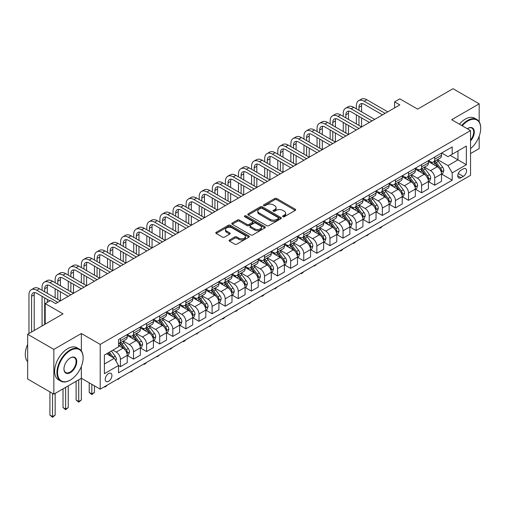 <?xml version="1.0" encoding="UTF-8"?>
<svg xmlns="http://www.w3.org/2000/svg" width="506" height="506" viewBox="0 0 506 506"><rect width="100%" height="100%" fill="white"/><g stroke="black" fill="none" stroke-linecap="round" stroke-linejoin="round"><path stroke-width="0.76" d="M282.886 216.713A1.018 0.588 0 0 0 284.328 216.713L295.251 210.401A1.455 0.841 0 0 0 295.681 209.807A1.455 0.841 0 0 0 295.251 209.218L276.744 198.529A1.455 0.841 0 0 0 274.688 198.529L263.759 204.835A1.018 0.588 0 0 0 263.462 205.253A1.018 0.588 0 0 0 263.759 205.67A1.018 0.588 0 0 0 265.201 205.67L266.611 204.854A4.655 2.688 0 0 1 273.196 204.854L274.739 205.746A4.655 2.688 0 0 1 276.099 207.643A4.655 2.688 0 0 1 274.739 209.541L273.322 210.357A1.018 0.588 0 0 0 273.025 210.774A1.018 0.588 0 0 0 273.322 211.192A1.018 0.588 0 0 0 274.764 211.192L276.175 210.376A4.655 2.688 0 0 1 282.759 210.376L284.302 211.261A4.655 2.688 0 0 1 285.662 213.165A4.655 2.688 0 0 1 284.302 215.063L282.886 215.879A1.018 0.588 0 0 0 282.588 216.296A1.018 0.588 0 0 0 282.886 216.713L282.886 215.879M108.588 381.303A4.744 2.739 120 0 0 111.681 377.122A4.744 2.739 120 0 0 110.953 373.327A4.744 2.739 120 0 0 108.588 373.561A4.744 2.739 120 0 0 105.488 377.735A4.744 2.739 120 0 0 106.216 381.537A4.744 2.739 120 0 0 108.588 381.303M229.541 239.97A1.455 0.841 0 0 0 229.117 240.565A1.455 0.841 0 0 0 229.541 241.153L234.733 244.158A1.455 0.841 0 0 0 236.795 244.158L248.927 237.15A1.455 0.841 0 0 0 249.35 236.555A1.455 0.841 0 0 0 248.927 235.96L230.42 225.278A1.455 0.841 0 0 0 228.358 225.278L216.226 232.279A1.455 0.841 0 0 0 215.803 232.874A1.455 0.841 0 0 0 216.226 233.468L222.501 237.093A1.455 0.841 0 0 0 224.556 237.093L229.749 234.095A1.455 0.841 0 0 0 230.173 233.5A1.455 0.841 0 0 0 229.749 232.905L226.637 231.109A3.89 2.245 0 0 1 225.499 229.522A3.89 2.245 0 0 1 227.902 227.447A3.89 2.245 0 0 1 232.14 227.934L244.322 234.967A3.89 2.245 0 0 1 245.467 236.555A3.89 2.245 0 0 1 243.063 238.63A3.89 2.245 0 0 1 238.826 238.143L236.795 236.972A1.455 0.841 0 0 0 234.733 236.972L229.541 239.97L229.541 241.153M479.182 121.801L479.182 103.831L452.99 88.708L417.633 109.125L399.822 98.841L394.585 101.864L399.822 104.887L55.679 303.581L50.442 300.551L45.205 303.581L45.205 324.144M81.346 350.943L81.346 333.517L53.845 349.393L27.659 334.276L63.016 313.859L45.205 303.581M81.346 333.517L100.207 344.403L470.536 130.592L470.536 175.354L100.207 389.165L100.207 344.403M479.182 103.831L451.681 119.707L470.536 130.592M266.719 225.689A1.455 0.841 0 0 0 268.775 225.689L280.906 218.687A1.455 0.841 0 0 0 281.336 218.092A1.455 0.841 0 0 0 280.906 217.498L262.399 206.809A1.455 0.841 0 0 0 260.343 206.809L248.206 213.817A1.455 0.841 0 0 0 247.782 214.411A1.455 0.841 0 0 0 248.206 215.006L266.719 225.689M245.068 216.929A1.018 0.588 0 0 1 246.099 217.074L246.099 215.866L264.916 226.732A1.455 0.841 0 0 1 265.34 227.32A1.455 0.841 0 0 1 264.916 227.915L252.785 234.923A1.455 0.841 0 0 1 250.729 234.923L232.216 224.234L232.216 223.051A1.455 0.841 0 0 0 231.792 223.646A1.455 0.841 0 0 0 232.216 224.234M232.216 223.051L237.409 220.053A1.455 0.841 0 0 1 239.464 220.053L246.972 224.386A1.455 0.841 0 0 0 249.028 224.386L252.475 222.393A1.455 0.841 0 0 0 252.899 221.805A1.455 0.841 0 0 0 252.475 221.211L244.657 216.695A1.018 0.588 0 0 1 244.36 216.283A1.018 0.588 0 0 1 244.993 215.739A1.018 0.588 0 0 1 246.099 215.866M53.845 349.393L53.845 394.155L27.659 379.032L27.659 334.276M470.536 153.577L479.182 148.587L479.182 136.215M463.313 168.884L461.004 170.212A4.592 2.65 120 0 0 458.006 174.26A4.592 2.65 120 0 0 458.708 177.941A4.592 2.65 120 0 0 461.004 177.714L463.313 176.379A4.592 2.65 120 0 0 466.311 172.337A4.592 2.65 120 0 0 465.609 168.656A4.592 2.65 120 0 0 463.313 168.884M441.675 153.002L448.012 156.664L452.206 154.241L452.206 146.923L118.537 339.564L118.537 346.888L104.394 355.048L104.394 373.681L118.537 365.515L118.537 372.833L452.206 180.193L452.206 172.875L448.012 165.614L437.595 159.599M452.206 154.241L466.349 146.082L466.349 164.709L452.206 172.875M53.845 394.155L81.346 378.279L100.207 389.165M394.585 101.864L394.585 107.911M450.213 155.393L457.968 159.871L457.968 150.921L466.349 146.082M448.012 165.614L457.968 159.871L466.349 164.709M104.394 364.004L114.35 358.254L106.595 353.783M118.537 365.572L120.422 366.667L120.422 359.342A5.927 3.422 -120 0 0 116.235 352.087L112.882 350.152M120.422 366.667L127.234 362.732L127.234 355.414A5.927 3.422 -120 0 0 123.04 348.153L118.537 345.554M127.392 355.566L133.521 359.102L133.521 351.784A5.927 3.422 -120 0 0 129.327 344.529L123.312 341.05M133.521 359.102L140.326 355.174L140.326 347.856A5.927 3.422 -120 0 0 136.139 340.595L127.234 335.453M140.485 348.002L146.613 351.543L146.613 344.225A5.927 3.422 -120 0 0 142.426 336.964L136.405 333.492M146.613 351.543L153.426 347.609L153.426 340.291A5.927 3.422 -120 0 0 149.232 333.037L140.326 327.894M153.584 340.443L159.713 343.985L159.713 336.661A5.927 3.422 -120 0 0 155.519 329.406L149.504 325.934M159.713 343.985L166.518 340.051L166.518 332.733A5.927 3.422 -120 0 0 162.331 325.472L153.426 320.336M166.676 332.885L172.805 336.42L172.805 329.102A5.927 3.422 -120 0 0 168.612 321.848L162.597 318.369M172.805 336.42L179.617 332.493L179.617 325.175A5.927 3.422 -120 0 0 175.424 317.913L166.518 312.771M179.769 325.32L185.898 328.862L185.898 321.544A5.927 3.422 -120 0 0 181.711 314.283L175.696 310.81M185.898 328.862L192.71 324.928L192.71 317.61A5.927 3.422 -120 0 0 188.517 310.355L179.617 305.213M192.868 317.762L198.997 321.304L198.997 313.979A5.927 3.422 -120 0 0 194.804 306.725L188.789 303.252M198.997 321.304L205.803 317.37L205.803 310.051A5.927 3.422 -120 0 0 201.616 302.79L192.71 297.654M205.961 310.203L212.09 313.739L212.09 306.421A5.927 3.422 -120 0 0 207.903 299.166L201.881 295.687M212.09 313.739L218.902 309.811L218.902 302.493A5.927 3.422 -120 0 0 214.708 295.232L205.803 290.09M219.06 302.639L225.183 306.181L225.183 298.863A5.927 3.422 -120 0 0 220.995 291.601L214.98 288.129M225.183 306.181L231.995 302.246L231.995 294.928A5.927 3.422 -120 0 0 227.808 287.674L218.902 282.531M232.153 295.08L238.282 298.622L238.282 291.298A5.927 3.422 -120 0 0 234.088 284.043L228.073 280.571M238.282 298.622L245.087 294.688L245.087 287.37A5.927 3.422 -120 0 0 240.9 280.109L231.995 274.973M245.246 287.522L251.374 291.058L251.374 283.739A5.927 3.422 -120 0 0 247.187 276.485L241.166 273.006M251.374 291.058L258.186 287.13L258.186 279.812A5.927 3.422 -120 0 0 253.993 272.551L245.087 267.408M258.345 279.957L264.474 283.499L264.474 276.181A5.927 3.422 -120 0 0 260.28 268.92L254.265 265.448M264.474 283.499L271.279 279.565L271.279 272.247A5.927 3.422 -120 0 0 267.092 264.992L258.186 259.85M271.437 272.399L277.566 275.941L277.566 268.616A5.927 3.422 -120 0 0 273.379 261.362L267.358 257.889M277.566 275.941L284.378 272.007L284.378 264.689A5.927 3.422 -120 0 0 280.185 257.427L271.279 252.292M284.536 264.84L290.659 268.376L290.659 261.058A5.927 3.422 -120 0 0 286.472 253.803L280.457 250.325M290.659 268.376L297.471 264.448L297.471 257.13A5.927 3.422 -120 0 0 293.284 249.869L284.378 244.727M297.629 257.282L303.758 260.818L303.758 253.5A5.927 3.422 -120 0 0 299.565 246.239L293.55 242.766M303.758 260.818L310.564 256.884L310.564 249.566A5.927 3.422 -120 0 0 306.377 242.311L297.471 237.169M310.722 249.717L316.851 253.259L316.851 245.935A5.927 3.422 -120 0 0 312.664 238.68L306.642 235.208M316.851 253.259L323.663 249.325L323.663 242.007A5.927 3.422 -120 0 0 319.469 234.746L310.564 229.61M323.821 242.159L329.95 245.695L329.95 238.377A5.927 3.422 -120 0 0 325.756 231.122L319.741 227.643M329.95 245.695L336.756 241.767L336.756 234.449A5.927 3.422 -120 0 0 332.568 227.188L323.663 222.045M336.914 234.601L343.043 238.136L343.043 230.818A5.927 3.422 -120 0 0 338.849 223.557L332.834 220.085M343.043 238.136L349.855 234.202L349.855 226.884A5.927 3.422 -120 0 0 345.661 219.629L336.756 214.487M350.007 227.036L356.135 230.578L356.135 223.254A5.927 3.422 -120 0 0 351.948 215.999L345.933 212.526M356.135 230.578L362.947 226.644L362.947 219.326A5.927 3.422 -120 0 0 358.754 212.065L349.855 206.929M363.106 219.477L369.235 223.013L369.235 215.695A5.927 3.422 -120 0 0 365.041 208.44L359.026 204.962M369.235 223.013L376.04 219.085L376.04 211.767A5.927 3.422 -120 0 0 371.853 204.506L362.947 199.364M376.198 211.919L382.327 215.455L382.327 208.137A5.927 3.422 -120 0 0 378.14 200.876L372.119 197.403M382.327 215.455L389.139 211.521L389.139 204.203A5.927 3.422 -120 0 0 384.946 196.948L376.04 191.806M389.297 204.354L395.426 207.896L395.426 200.578A5.927 3.422 -120 0 0 391.233 193.317L385.218 189.845M395.426 207.896L402.232 203.962L402.232 196.644A5.927 3.422 -120 0 0 398.045 189.383L389.139 184.247M402.39 196.796L408.519 200.332L408.519 193.014A5.927 3.422 -120 0 0 404.326 185.759L398.311 182.28M408.519 200.332L415.331 196.404L415.331 189.086A5.927 3.422 -120 0 0 411.138 181.825L402.232 176.683M415.483 189.238L421.612 192.773L421.612 185.455A5.927 3.422 -120 0 0 417.425 178.194L411.41 174.722M421.612 192.773L428.424 188.839L428.424 181.521A5.927 3.422 -120 0 0 424.23 174.266L415.331 169.124M428.582 181.673L434.711 185.215L434.711 177.897A5.927 3.422 -120 0 0 430.517 170.636L424.502 167.163M434.711 185.215L441.517 181.281L441.517 173.963A5.927 3.422 -120 0 0 437.329 166.702L428.424 161.566M428.582 160.566L430.517 161.686A5.927 3.422 -120 0 0 433.484 161.977A5.927 3.422 -120 0 0 434.711 159.263L434.711 157.024M415.483 168.125L417.425 169.244A5.927 3.422 -120 0 0 420.385 169.535A5.927 3.422 -120 0 0 421.612 166.828L421.612 164.589M402.39 175.683L404.326 176.803A5.927 3.422 -120 0 0 407.292 177.1A5.927 3.422 -120 0 0 408.519 174.387L408.519 172.148M389.297 183.248L391.233 184.367A5.927 3.422 -120 0 0 394.199 184.658A5.927 3.422 -120 0 0 395.426 181.945L395.426 179.706M376.198 190.806L378.14 191.926A5.927 3.422 -120 0 0 381.1 192.217A5.927 3.422 -120 0 0 382.327 189.51L382.327 187.271M363.106 198.365L365.041 199.484A5.927 3.422 -120 0 0 368.007 199.781A5.927 3.422 -120 0 0 369.235 197.068L369.235 194.829M350.007 205.929L351.948 207.049A5.927 3.422 -120 0 0 354.908 207.34A5.927 3.422 -120 0 0 356.135 204.626L356.135 202.387M336.914 213.488L338.849 214.607A5.927 3.422 -120 0 0 341.816 214.898A5.927 3.422 -120 0 0 343.043 212.185L343.043 209.952M323.821 221.046L325.756 222.166A5.927 3.422 -120 0 0 328.723 222.463A5.927 3.422 -120 0 0 329.95 219.749L329.95 217.51M310.722 228.611L312.664 229.73A5.927 3.422 -120 0 0 315.624 230.021A5.927 3.422 -120 0 0 316.851 227.308L316.851 225.069M297.629 236.169L299.565 237.289A5.927 3.422 -120 0 0 302.531 237.58A5.927 3.422 -120 0 0 303.758 234.866L303.758 232.633M284.53 243.728L286.472 244.847A5.927 3.422 -120 0 0 289.432 245.144A5.927 3.422 -120 0 0 290.659 242.431L290.659 240.192M271.437 251.292L273.379 252.412A5.927 3.422 -120 0 0 276.339 252.703A5.927 3.422 -120 0 0 277.566 249.989L277.566 247.75M258.345 258.851L260.28 259.97A5.927 3.422 -120 0 0 263.246 260.261A5.927 3.422 -120 0 0 264.474 257.548L264.474 255.315M245.246 266.409L247.187 267.529A5.927 3.422 -120 0 0 250.147 267.826A5.927 3.422 -120 0 0 251.374 265.112L251.374 262.873M232.153 273.974L234.088 275.093A5.927 3.422 -120 0 0 237.055 275.384A5.927 3.422 -120 0 0 238.282 272.671L238.282 270.432M219.06 281.532L220.995 282.652A5.927 3.422 -120 0 0 223.956 282.943A5.927 3.422 -120 0 0 225.183 280.229L225.183 277.996M205.961 289.09L207.903 290.21A5.927 3.422 -120 0 0 210.863 290.507A5.927 3.422 -120 0 0 212.09 287.794L212.09 285.555M192.868 296.655L194.804 297.775A5.927 3.422 -120 0 0 197.77 298.066A5.927 3.422 -120 0 0 198.997 295.352L198.997 293.113M179.769 304.214L181.711 305.333A5.927 3.422 -120 0 0 184.671 305.624A5.927 3.422 -120 0 0 185.898 302.911L185.898 300.678M166.676 311.772L168.612 312.891A5.927 3.422 -120 0 0 171.578 313.189A5.927 3.422 -120 0 0 172.805 310.475L172.805 308.236M153.584 319.337L155.519 320.456A5.927 3.422 -120 0 0 158.479 320.747A5.927 3.422 -120 0 0 159.713 318.034L159.713 315.795M140.485 326.895L142.426 328.014A5.927 3.422 -120 0 0 145.386 328.305A5.927 3.422 -120 0 0 146.613 325.592L146.613 323.359M127.392 334.453L129.327 335.573A5.927 3.422 -120 0 0 132.294 335.87A5.927 3.422 -120 0 0 133.521 333.157L133.521 330.918M441.675 174.115L452.206 180.193M433.484 161.977L440.29 158.049A5.927 3.422 -120 0 0 441.517 155.336L441.517 153.097M420.385 169.535L427.197 165.607A5.927 3.422 -120 0 0 428.424 162.894L428.424 160.655M407.292 177.1L414.104 173.166A5.927 3.422 -120 0 0 415.331 170.452L415.331 168.213M394.199 184.658L401.005 180.731A5.927 3.422 -120 0 0 402.232 178.017L402.232 175.778M381.1 192.217L387.912 188.289A5.927 3.422 -120 0 0 389.139 185.575L389.139 183.336M368.007 199.781L374.813 195.847A5.927 3.422 -120 0 0 376.04 193.134L376.04 190.895M354.908 207.34L361.72 203.412A5.927 3.422 -120 0 0 362.947 200.699L362.947 198.46M341.816 214.898L348.628 210.97A5.927 3.422 -120 0 0 349.855 208.257L349.855 206.018M328.723 222.463L335.529 218.529A5.927 3.422 -120 0 0 336.756 215.815L336.756 213.576M315.624 230.021L322.436 226.093A5.927 3.422 -120 0 0 323.663 223.38L323.663 221.141M302.531 237.58L309.337 233.652A5.927 3.422 -120 0 0 310.564 230.938L310.564 228.699M289.432 245.144L296.244 241.21A5.927 3.422 -120 0 0 297.471 238.497L297.471 236.258M276.339 252.703L283.151 248.769A5.927 3.422 -120 0 0 284.378 246.061L284.378 243.822M263.246 260.261L270.052 256.333A5.927 3.422 -120 0 0 271.279 253.62L271.279 251.381M250.147 267.826L256.959 263.892A5.927 3.422 -120 0 0 258.186 261.178L258.186 258.939M237.055 275.384L243.86 271.45A5.927 3.422 -120 0 0 245.087 268.743L245.087 266.504M223.956 282.943L230.768 279.015A5.927 3.422 -120 0 0 231.995 276.301L231.995 274.062M210.863 290.507L217.675 286.573A5.927 3.422 -120 0 0 218.902 283.86L218.902 281.621M197.77 298.066L204.576 294.131A5.927 3.422 -120 0 0 205.803 291.424L205.803 289.185M184.671 305.624L191.483 301.696A5.927 3.422 -120 0 0 192.71 298.983L192.71 296.744M171.578 313.189L178.384 309.255A5.927 3.422 -120 0 0 179.617 306.541L179.617 304.302M158.479 320.747L165.291 316.813A5.927 3.422 -120 0 0 166.518 314.106L166.518 311.867M145.386 328.305L152.198 324.378A5.927 3.422 -120 0 0 153.426 321.664L153.426 319.425M132.294 335.87L139.099 331.936A5.927 3.422 -120 0 0 140.326 329.223L140.326 326.984M118.537 343.669A5.927 3.422 -120 0 0 119.195 343.429L126.007 339.494A5.927 3.422 -120 0 0 127.234 336.787L127.234 334.548M119.195 343.429A5.927 3.422 -120 0 0 120.422 340.715L120.422 338.476M114.35 358.254L118.537 365.515M78.727 379.791L78.727 401.505L81.346 399.993L81.346 366.439M283.29 216.853L284.302 216.271A4.655 2.688 0 0 0 285.662 214.373L285.662 213.165M276.099 207.643L276.099 208.851A4.655 2.688 0 0 1 274.739 210.755L273.727 211.331M295.232 210.414L276.744 199.737A1.455 0.841 0 0 0 274.688 199.737L264.17 205.815M280.906 217.498L280.906 218.687L262.399 208.023A1.455 0.841 0 0 0 260.343 208.023L248.225 215.018M278.338 218.51A1.018 0.588 0 0 0 278.635 218.092A1.018 0.588 0 0 0 278.338 217.675L262.089 208.295A1.018 0.588 0 0 0 260.647 208.295L259.161 209.155A4.655 2.688 0 0 0 257.794 211.059A4.655 2.688 0 0 0 259.161 212.956L270.267 219.37A4.655 2.688 0 0 0 276.845 219.37L278.338 218.51L278.338 219.718A1.018 0.588 0 0 0 278.635 219.3L278.635 218.092M257.794 211.059L257.794 212.267A4.655 2.688 0 0 0 259.161 214.165L259.161 212.956M278.338 219.718L276.845 220.578A4.655 2.688 0 0 1 270.267 220.578L259.161 214.165M232.235 224.247L237.409 221.261L237.409 220.053M252.899 221.805L252.899 223.013A1.455 0.841 0 0 1 252.475 223.608L249.028 225.594A1.455 0.841 0 0 1 246.972 225.594L239.464 221.261A1.455 0.841 0 0 0 237.409 221.261M246.099 217.074L264.897 227.928M254.765 228.883A3.89 2.245 0 0 0 259.002 229.37A3.89 2.245 0 0 0 261.406 227.295A3.89 2.245 0 0 0 260.261 225.708L255.973 223.228A1.455 0.841 0 0 0 253.917 223.228L250.47 225.214A1.455 0.841 0 0 0 250.046 225.809A1.455 0.841 0 0 0 250.47 226.403L254.765 228.883L254.765 230.091A3.89 2.245 0 0 0 259.002 230.578A3.89 2.245 0 0 0 261.406 228.503L261.406 227.295M250.046 225.809L250.046 227.017A1.455 0.841 0 0 0 250.47 227.611L250.47 226.403M254.765 230.091L250.47 227.611M245.467 236.555L245.467 237.763A3.89 2.245 0 0 1 243.063 239.838A3.89 2.245 0 0 1 238.826 239.351L236.795 238.181A1.455 0.841 0 0 0 234.733 238.181L229.56 241.166M225.499 229.522L225.499 230.73A3.89 2.245 0 0 0 226.637 232.317L226.637 231.109M229.73 234.101L226.637 232.317M248.927 235.96L248.927 237.15L230.42 226.486A1.455 0.841 0 0 0 228.358 226.486L216.245 233.481M441.517 174.203L442.775 173.476L443.825 170.452A3.928 2.264 -120 0 0 442.573 167.113L438.291 161.395A11.334 6.546 -120 0 0 437.051 159.915M432.794 164.089A11.334 6.546 -120 0 0 430.473 161.661M441.162 171.8L441.706 170.623A3.928 2.264 -120 0 0 440.581 168.258L436.298 162.546A11.334 6.546 -120 0 0 435.065 161.066M434.009 161.673A9.405 5.433 60 0 1 435.552 163.432L439.176 168.264M433.806 161.793A11.334 6.546 60 0 1 435.04 163.274L437.886 167.069M382.397 226.239L380.967 227.675L379.917 228.276L379.392 227.978M379.917 227.675L379.917 228.276M356.35 108.822L356.35 105.798A11.113 6.414 60 0 1 358.646 100.713L361.265 99.201A11.113 6.414 60 0 1 366.825 99.752L387.773 111.845M358.646 100.713A11.113 6.414 60 0 1 364.206 101.263L385.155 113.357M382.536 114.868L364.206 104.287A7.407 4.276 -120 0 0 360.5 103.92A7.407 4.276 -120 0 0 358.969 107.31L358.969 110.333M362.049 103.578A7.407 4.276 -120 0 0 361.588 105.798L361.588 111.845M358.969 116.38L358.969 125.456M361.588 117.892L361.588 126.968L340.633 114.868L338.014 116.38L358.969 128.48M356.35 123.945L356.35 114.868M428.424 181.768L429.683 181.04L430.726 178.017A3.928 2.264 -120 0 0 429.474 174.671L425.192 168.96A11.334 6.546 -120 0 0 423.958 167.473M419.702 171.648A11.334 6.546 -120 0 0 417.38 169.219M428.063 179.358L428.607 178.182A3.928 2.264 -120 0 0 427.488 175.822L423.206 170.105A11.334 6.546 -120 0 0 421.966 168.625M420.91 169.232A9.405 5.433 60 0 1 422.459 170.99L426.077 175.829M420.707 169.352A11.334 6.546 60 0 1 421.947 170.832L424.793 174.633M369.304 233.804L366.825 235.84L366.3 235.537M366.825 235.233L366.825 235.84M415.331 189.326L416.583 188.599L417.633 185.575A3.928 2.264 -120 0 0 416.381 182.23L412.099 176.518A11.334 6.546 -120 0 0 410.866 175.038M406.603 179.206A11.334 6.546 -120 0 0 404.288 176.777M414.971 186.923L415.515 185.74A3.928 2.264 -120 0 0 414.389 183.381L410.107 177.669A11.334 6.546 -120 0 0 408.873 176.183M407.817 176.796A9.405 5.433 60 0 1 409.36 178.548L412.985 183.387M407.615 176.91A11.334 6.546 60 0 1 408.854 178.39L411.701 182.192M356.205 241.362L353.726 243.399L353.201 243.095M353.726 242.791L353.726 243.399M402.232 196.885L403.491 196.157L404.541 193.134A3.928 2.264 -120 0 0 403.282 189.794L399.006 184.076A11.334 6.546 -120 0 0 397.767 182.596M393.51 186.771A11.334 6.546 -120 0 0 391.189 184.342M401.878 194.481L402.415 193.305A3.928 2.264 -120 0 0 401.296 190.939L397.014 185.228A11.334 6.546 -120 0 0 395.774 183.748M394.724 184.355A9.405 5.433 60 0 1 396.268 186.113L399.892 190.945M394.522 184.475A11.334 6.546 60 0 1 395.755 185.955L398.601 189.75M343.112 248.92L341.683 250.356L340.633 250.957L340.108 250.653M340.633 250.356L340.633 250.957M343.251 116.38L343.251 113.357A11.113 6.414 60 0 1 345.554 108.271L348.172 106.76A11.113 6.414 60 0 1 353.726 107.31L374.68 119.403M345.554 108.271A11.113 6.414 60 0 1 351.107 108.822L372.062 120.915M369.443 122.433L351.107 111.845A7.407 4.276 -120 0 0 347.407 111.478A7.407 4.276 -120 0 0 345.87 114.868L345.87 117.892M348.957 111.137A7.407 4.276 -120 0 0 348.489 113.357L348.489 119.403M345.87 123.945L345.87 133.015M348.489 125.456L348.489 134.526L327.54 122.433L324.922 123.945L345.87 136.038M343.251 131.503L343.251 122.433M356.35 129.991L338.014 119.403A7.407 4.276 -120 0 0 334.308 119.036A7.407 4.276 -120 0 0 332.777 122.433L332.777 125.456M335.857 118.695A7.407 4.276 -120 0 0 335.396 120.915L335.396 126.968M332.777 131.503L332.777 140.573M335.396 133.015L335.396 142.085L314.441 129.991L311.822 131.503L332.777 143.596M330.159 139.061L330.159 129.991M330.159 123.945L330.159 120.915A11.113 6.414 60 0 1 332.461 115.83A11.113 6.414 60 0 1 338.014 116.38M332.461 115.83L335.08 114.318A11.113 6.414 60 0 1 340.633 114.868M343.251 137.55L324.922 126.968A7.407 4.276 -120 0 0 321.215 126.601A7.407 4.276 -120 0 0 319.678 129.991L319.678 133.015M322.765 126.26A7.407 4.276 -120 0 0 322.303 128.48L322.303 134.526M319.678 139.061L319.678 148.138M322.303 140.573L322.303 149.649L301.348 137.55L298.73 139.061L319.678 151.161M317.06 146.626L317.06 137.55M317.06 131.503L317.06 128.48A11.113 6.414 60 0 1 319.362 123.394A11.113 6.414 60 0 1 324.922 123.945M319.362 123.394L321.98 121.883A11.113 6.414 60 0 1 327.54 122.433M389.139 204.449L390.398 203.722L391.442 200.699A3.928 2.264 -120 0 0 390.189 197.353L385.907 191.641A11.334 6.546 -120 0 0 384.674 190.155M380.417 194.329A11.334 6.546 -120 0 0 378.096 191.9M388.779 202.039L389.323 200.863A3.928 2.264 -120 0 0 388.197 198.504L383.921 192.786A11.334 6.546 -120 0 0 382.681 191.306M381.625 191.913A9.405 5.433 60 0 1 383.168 193.671L386.793 198.51M381.423 192.033A11.334 6.546 60 0 1 382.662 193.513L385.509 197.315M330.02 256.485L327.54 258.522L327.015 258.218M327.54 257.915L327.54 258.522M330.159 145.108L311.822 134.526A7.407 4.276 -120 0 0 308.122 134.16A7.407 4.276 -120 0 0 306.585 137.55L306.585 140.573M309.666 133.818A7.407 4.276 -120 0 0 309.204 136.038L309.204 142.085M306.585 146.626L306.585 155.696M309.204 148.138L309.204 157.208L288.249 145.114L285.631 146.626L306.585 158.72M303.967 154.185L303.967 145.114M303.967 139.061L303.967 136.038A11.113 6.414 60 0 1 306.269 130.953A11.113 6.414 60 0 1 311.822 131.503M306.269 130.953L308.888 129.441A11.113 6.414 60 0 1 314.441 129.991M470.536 148.669A18.077 10.436 120 0 0 480.7 128.36A18.077 10.436 120 0 0 467.917 120.978A18.077 10.436 120 0 0 462.231 125.798M461.687 125.482A18.52 10.689 -60 0 1 467.607 120.434A18.52 10.689 -60 0 1 476.867 119.517A18.52 10.689 -60 0 1 480.7 127.993A18.52 10.689 -60 0 1 480.7 128.176M467.316 128.739A9.038 5.218 -60 0 1 467.917 128.36L467.917 128.36A9.038 5.218 -60 0 1 474.166 130.58A9.038 5.218 -60 0 1 470.536 140.953M459.378 124.153A18.52 10.689 -60 0 1 465.299 119.106A18.52 10.689 -60 0 1 474.558 118.189L476.867 119.517M470.536 140.004A8.596 4.959 120 0 0 471.902 128.113A8.596 4.959 120 0 0 467.759 128.454M70.03 380.215L70.347 380.031A18.077 10.436 120 0 0 83.129 357.894A18.077 10.436 120 0 0 70.347 350.513A18.077 10.436 120 0 0 57.564 372.65A18.077 10.436 120 0 0 70.347 380.031L70.03 380.215A18.52 10.689 -60 0 1 60.771 381.132A18.52 10.689 -60 0 1 57.937 366.287A18.52 10.689 -60 0 1 70.03 349.969A18.52 10.689 -60 0 1 79.29 349.051A18.52 10.689 -60 0 1 83.129 357.533A18.52 10.689 -60 0 1 83.129 357.717M70.347 372.65A9.038 5.218 -60 0 1 63.958 368.963A9.038 5.218 -60 0 1 70.347 357.894L70.347 357.894A9.038 5.218 -60 0 1 76.741 361.581A9.038 5.218 -60 0 1 70.347 372.65M63.958 368.779A8.596 4.959 120 0 0 65.736 372.53A8.596 4.959 120 0 0 70.03 372.106A8.596 4.959 120 0 0 75.647 364.535A8.596 4.959 120 0 0 74.331 357.647A8.596 4.959 120 0 0 70.189 357.989M60.771 381.132L58.468 379.797A18.52 10.689 -60 0 1 55.628 364.959A18.52 10.689 -60 0 1 67.728 348.64A18.52 10.689 -60 0 1 76.988 347.723L79.29 349.051M27.659 361.676A18.52 10.689 -60 0 1 27.659 344.371M376.04 212.008L377.299 211.28L378.349 208.257A3.928 2.264 -120 0 0 377.096 204.911L372.814 199.2A11.334 6.546 -120 0 0 371.575 197.72M367.318 201.888A11.334 6.546 -120 0 0 364.997 199.459M375.686 209.604L376.23 208.421A3.928 2.264 -120 0 0 375.104 206.062L370.822 200.351A11.334 6.546 -120 0 0 369.589 198.864M368.532 199.478A9.405 5.433 60 0 1 370.076 201.23L373.7 206.069M368.33 199.592A11.334 6.546 60 0 1 369.563 201.072L372.41 204.873M316.92 264.043L314.441 266.08L313.916 265.776M314.441 265.473L314.441 266.08M317.06 152.673L298.73 142.085A7.407 4.276 -120 0 0 295.023 141.718A7.407 4.276 -120 0 0 293.493 145.114L293.493 148.138M296.573 141.376A7.407 4.276 -120 0 0 296.111 143.596L296.111 149.649M293.493 154.185L293.493 163.255M296.111 155.696L296.111 164.766L275.156 152.673L272.538 154.185L293.493 166.278M290.874 161.743L290.874 152.673M290.874 146.626L290.874 143.596A11.113 6.414 60 0 1 293.17 138.511A11.113 6.414 60 0 1 298.73 139.061M293.17 138.511L295.795 136.999A11.113 6.414 60 0 1 301.348 137.55M362.947 219.566L364.206 218.839L365.25 215.815A3.928 2.264 -120 0 0 363.997 212.476L359.715 206.758A11.334 6.546 -120 0 0 358.482 205.278M354.225 209.452A11.334 6.546 -120 0 0 351.904 207.024M362.587 217.163L363.131 215.986A3.928 2.264 -120 0 0 362.011 213.621L357.729 207.909A11.334 6.546 -120 0 0 356.49 206.429M355.44 207.036A9.405 5.433 60 0 1 356.983 208.795L360.601 213.627M355.237 207.156A11.334 6.546 60 0 1 356.471 208.636L359.317 212.431M303.828 271.602L302.398 273.038L301.348 273.638L300.823 273.335M301.348 273.038L301.348 273.638M303.967 160.231L285.631 149.649A7.407 4.276 -120 0 0 281.931 149.283A7.407 4.276 -120 0 0 280.394 152.673L280.394 155.696M283.48 148.941A7.407 4.276 -120 0 0 283.012 151.161L283.012 157.208M280.394 161.743L280.394 170.819M283.012 163.255L283.012 172.331L262.064 160.231L259.445 161.743L280.394 173.843M277.775 169.308L277.775 160.231M277.775 154.185L277.775 151.161A11.113 6.414 60 0 1 280.077 146.076A11.113 6.414 60 0 1 285.631 146.626M280.077 146.076L282.696 144.558A11.113 6.414 60 0 1 288.249 145.114M349.855 227.131L351.107 226.403L352.157 223.38A3.928 2.264 -120 0 0 350.905 220.034L346.623 214.323A11.334 6.546 -120 0 0 345.389 212.836M341.133 217.011A11.334 6.546 -120 0 0 338.811 214.582M349.494 224.721L350.038 223.544A3.928 2.264 -120 0 0 348.912 221.185L344.63 215.467A11.334 6.546 -120 0 0 343.397 213.987M342.341 214.595A9.405 5.433 60 0 1 343.884 216.353L347.508 221.192M342.138 214.715A11.334 6.546 60 0 1 343.378 216.195L346.224 219.996M290.729 279.167L288.249 281.203L287.731 280.9M288.249 280.596L288.249 281.203M290.874 167.79L272.538 157.208A7.407 4.276 -120 0 0 268.831 156.841A7.407 4.276 -120 0 0 267.301 160.231L267.301 163.255M270.381 156.499A7.407 4.276 -120 0 0 269.919 158.72L269.919 164.766M267.301 169.308L267.301 178.378M269.919 170.819L269.919 179.889L248.965 167.79L246.346 169.308L267.301 181.401M264.682 176.866L264.682 167.796M264.682 161.743L264.682 158.72A11.113 6.414 60 0 1 266.985 153.634A11.113 6.414 60 0 1 272.538 154.185M266.985 153.634L269.603 152.123A11.113 6.414 60 0 1 275.156 152.673M336.756 234.689L338.014 233.962L339.064 230.938A3.928 2.264 -120 0 0 337.806 227.592L333.53 221.881A11.334 6.546 -120 0 0 332.29 220.401M328.033 224.569A11.334 6.546 -120 0 0 325.712 222.14M336.401 232.286L336.939 231.103A3.928 2.264 -120 0 0 335.82 228.744L331.538 223.032A11.334 6.546 -120 0 0 330.298 221.546M329.248 222.159A9.405 5.433 60 0 1 330.791 223.911L334.415 228.75M329.045 222.273A11.334 6.546 60 0 1 330.279 223.753L333.125 227.555M277.636 286.725L275.156 288.762L274.631 288.458M275.156 288.154L275.156 288.762M277.775 175.354L259.445 164.766A7.407 4.276 -120 0 0 255.739 164.399A7.407 4.276 -120 0 0 254.202 167.796L254.202 170.819M257.288 164.058A7.407 4.276 -120 0 0 256.827 166.278L256.827 172.331M254.202 176.866L254.202 185.936M256.827 178.378L256.827 187.448L235.872 175.354L233.253 176.866L254.202 188.959M251.583 184.424L251.583 175.354M251.583 169.308L251.583 166.278A11.113 6.414 60 0 1 253.885 161.193A11.113 6.414 60 0 1 259.445 161.743M253.885 161.193L256.504 159.681A11.113 6.414 60 0 1 262.064 160.231M323.663 242.247L324.922 241.52L325.965 238.497A3.928 2.264 -120 0 0 324.713 235.157L320.431 229.439A11.334 6.546 -120 0 0 319.197 227.959M314.941 232.134A11.334 6.546 -120 0 0 312.619 229.705M323.302 239.844L323.846 238.668A3.928 2.264 -120 0 0 322.72 236.302L318.445 230.591A11.334 6.546 -120 0 0 317.205 229.11M316.149 229.718A9.405 5.433 60 0 1 317.692 231.476L321.316 236.308M315.946 229.838A11.334 6.546 60 0 1 317.186 231.318L320.032 235.113M264.543 294.283L263.107 295.719L262.064 296.32L261.539 296.016M262.064 295.719L262.064 296.32M264.682 182.913L246.346 172.331A7.407 4.276 -120 0 0 242.646 171.964A7.407 4.276 -120 0 0 241.109 175.354L241.109 178.378M244.196 171.623A7.407 4.276 -120 0 0 243.728 173.843L243.728 179.889M241.109 184.424L241.109 193.501M243.728 185.936L243.728 195.012L222.779 182.913L220.154 184.424L241.109 196.524M238.49 191.989L238.49 182.913M238.49 176.866L238.49 173.843A11.113 6.414 60 0 1 240.793 168.757A11.113 6.414 60 0 1 246.346 169.308M240.793 168.757L243.411 167.239A11.113 6.414 60 0 1 248.965 167.79M310.564 249.812L311.822 249.085L312.872 246.061A3.928 2.264 -120 0 0 311.62 242.716L307.338 237.004A11.334 6.546 -120 0 0 306.098 235.518M301.842 239.692A11.334 6.546 -120 0 0 299.52 237.263M310.21 247.402L310.754 246.226A3.928 2.264 -120 0 0 309.628 243.867L305.346 238.149A11.334 6.546 -120 0 0 304.112 236.669M303.056 237.276A9.405 5.433 60 0 1 304.599 239.034L308.224 243.867M302.854 237.396A11.334 6.546 60 0 1 304.087 238.876L306.933 242.678M251.444 301.848L248.965 303.885L248.44 303.581M248.965 303.277L248.965 303.885M251.583 190.471L233.253 179.889A7.407 4.276 -120 0 0 229.547 179.522A7.407 4.276 -120 0 0 228.016 182.913L228.016 185.936M231.097 179.181A7.407 4.276 -120 0 0 230.635 181.401L230.635 187.448M228.016 191.989L228.016 201.059M230.635 193.501L230.635 202.571L209.68 190.471L207.062 191.989L228.016 204.082M225.398 199.547L225.398 190.471M225.398 184.424L225.398 181.401A11.113 6.414 60 0 1 227.694 176.316A11.113 6.414 60 0 1 233.253 176.866M227.694 176.316L230.319 174.804A11.113 6.414 60 0 1 235.872 175.354M297.471 257.371L298.73 256.643L299.773 253.62A3.928 2.264 -120 0 0 298.521 250.274L294.245 244.562A11.334 6.546 -120 0 0 293.006 243.082M288.749 247.251A11.334 6.546 -120 0 0 286.428 244.822M297.111 254.967L297.654 253.784A3.928 2.264 -120 0 0 296.535 251.425L292.253 245.714A11.334 6.546 -120 0 0 291.013 244.227M289.963 244.841A9.405 5.433 60 0 1 291.507 246.593L295.125 251.431M289.761 244.955A11.334 6.546 60 0 1 290.994 246.435L293.841 250.236M238.351 309.406L235.872 311.443L235.347 311.139M235.872 310.836L235.872 311.443M238.49 198.036L220.154 187.448A7.407 4.276 -120 0 0 216.454 187.081A7.407 4.276 -120 0 0 214.917 190.477L214.917 193.501M218.004 186.739A7.407 4.276 -120 0 0 217.536 188.959L217.536 195.012M214.917 199.547L214.917 208.617M217.536 201.059L217.536 210.129L196.587 198.036L193.969 199.547L214.917 211.641M212.299 207.106L212.299 198.036M212.299 191.989L212.299 188.959A11.113 6.414 60 0 1 214.601 183.874A11.113 6.414 60 0 1 220.154 184.424M214.601 183.874L217.219 182.362A11.113 6.414 60 0 1 222.779 182.913M284.378 264.929L285.631 264.202L286.681 261.178A3.928 2.264 -120 0 0 285.428 257.839L281.146 252.121A11.334 6.546 -120 0 0 279.913 250.641M275.656 254.815A11.334 6.546 -120 0 0 273.335 252.386M284.018 262.525L284.562 261.349A3.928 2.264 -120 0 0 283.436 258.983L279.154 253.272A11.334 6.546 -120 0 0 277.92 251.792M276.864 252.399A9.405 5.433 60 0 1 278.408 254.157L282.032 258.99M276.662 252.519A11.334 6.546 60 0 1 277.902 253.999L280.748 257.794M225.252 316.965L223.823 318.4L222.779 319.001L222.254 318.698M222.779 318.4L222.779 319.001M225.398 205.594L207.062 195.012A7.407 4.276 -120 0 0 203.355 194.646A7.407 4.276 -120 0 0 201.824 198.036L201.824 201.059M204.905 194.304A7.407 4.276 -120 0 0 204.443 196.524L204.443 202.571M201.824 207.106L201.824 216.182M204.443 208.617L204.443 217.694L183.488 205.594L180.87 207.106L201.824 219.206M199.206 214.67L199.206 205.594M199.206 199.547L199.206 196.524A11.113 6.414 60 0 1 201.508 191.439A11.113 6.414 60 0 1 207.062 191.989M201.508 191.439L204.127 189.921A11.113 6.414 60 0 1 209.68 190.471M271.279 272.494L272.538 271.766L273.588 268.743A3.928 2.264 -120 0 0 272.336 265.397L268.053 259.686A11.334 6.546 -120 0 0 266.814 258.199M262.557 262.374A11.334 6.546 -120 0 0 260.236 259.945M270.925 270.084L271.463 268.907A3.928 2.264 -120 0 0 270.343 266.548L266.061 260.83A11.334 6.546 -120 0 0 264.828 259.35M263.771 259.957A9.405 5.433 60 0 1 265.315 261.716L268.939 266.548M263.569 260.078A11.334 6.546 60 0 1 264.802 261.558L267.649 265.359M212.159 324.529L209.68 326.566L209.155 326.262M209.68 325.959L209.68 326.566M212.299 213.152L193.969 202.571A7.407 4.276 -120 0 0 190.262 202.204A7.407 4.276 -120 0 0 188.732 205.594L188.732 208.617M191.812 201.862A7.407 4.276 -120 0 0 191.35 204.082L191.35 210.129M188.732 214.67L188.732 223.741M191.35 216.182L191.35 225.252L170.395 213.152L167.777 214.67L188.725 226.764M186.107 222.229L186.107 213.152M186.107 207.106L186.107 204.082A11.113 6.414 60 0 1 188.409 198.997A11.113 6.414 60 0 1 193.969 199.547M188.409 198.997L191.028 197.485A11.113 6.414 60 0 1 196.587 198.036M258.186 280.052L259.445 279.325L260.489 276.301A3.928 2.264 -120 0 0 259.236 272.955L254.954 267.244A11.334 6.546 -120 0 0 253.721 265.764M249.464 269.932A11.334 6.546 -120 0 0 247.143 267.503M257.826 277.649L258.37 276.466A3.928 2.264 -120 0 0 257.244 274.107L252.968 268.395A11.334 6.546 -120 0 0 251.729 266.909M250.672 267.522A9.405 5.433 60 0 1 252.222 269.274L255.84 274.113M250.47 267.636A11.334 6.546 60 0 1 251.71 269.116L254.556 272.917M199.067 332.088L196.587 334.124L196.062 333.821M196.587 333.517L196.587 334.124M199.206 220.717L180.87 210.129A7.407 4.276 -120 0 0 177.17 209.762A7.407 4.276 -120 0 0 175.633 213.152L175.633 216.182M178.719 209.421A7.407 4.276 -120 0 0 178.251 211.641L178.251 217.694M175.633 222.229L175.633 231.299M178.251 223.741L178.251 232.811L157.303 220.717L154.678 222.229L175.633 234.322M173.014 229.787L173.014 220.717M173.014 214.67L173.014 211.641A11.113 6.414 60 0 1 175.316 206.556A11.113 6.414 60 0 1 180.87 207.106M175.316 206.556L177.935 205.044A11.113 6.414 60 0 1 183.488 205.594M245.087 287.61L246.346 286.883L247.396 283.86A3.928 2.264 -120 0 0 246.144 280.52L241.862 274.802A11.334 6.546 -120 0 0 240.622 273.322M236.365 277.497A11.334 6.546 -120 0 0 234.05 275.068M244.733 285.207L245.277 284.03A3.928 2.264 -120 0 0 244.151 281.665L239.869 275.953A11.334 6.546 -120 0 0 238.636 274.473M237.58 275.081A9.405 5.433 60 0 1 239.123 276.839L242.747 281.671M237.377 275.201A11.334 6.546 60 0 1 238.611 276.681L241.457 280.476M185.968 339.646L184.538 341.082L183.488 341.683L182.963 341.379M183.488 341.082L183.488 341.683M186.107 228.276L167.777 217.694A7.407 4.276 -120 0 0 164.07 217.327A7.407 4.276 -120 0 0 162.54 220.717L162.54 223.741M165.62 216.985A7.407 4.276 -120 0 0 165.158 219.206L165.158 225.252M162.54 229.787L162.54 238.864M165.158 231.299L165.158 240.375L144.204 228.276L141.585 229.787L162.54 241.887M159.921 237.352L159.921 228.276M159.921 222.229L159.921 219.206A11.113 6.414 60 0 1 162.217 214.12A11.113 6.414 60 0 1 167.777 214.67M162.217 214.12L164.842 212.602A11.113 6.414 60 0 1 170.395 213.152M231.995 295.169L233.253 294.448L234.297 291.424A3.928 2.264 -120 0 0 233.045 288.078L228.769 282.367A11.334 6.546 -120 0 0 227.529 280.881M223.272 285.055A11.334 6.546 -120 0 0 220.951 282.626M231.64 292.765L232.178 291.589A3.928 2.264 -120 0 0 231.059 289.23L226.777 283.512A11.334 6.546 -120 0 0 225.537 282.032M224.487 282.639A9.405 5.433 60 0 1 226.03 284.397L229.648 289.23M224.285 282.759A11.334 6.546 60 0 1 225.518 284.239L228.364 288.04M172.875 347.211L170.395 349.248L169.871 348.944M170.395 348.64L170.395 349.248M173.014 235.834L154.678 225.252A7.407 4.276 -120 0 0 150.978 224.885A7.407 4.276 -120 0 0 149.441 228.276L149.441 231.299M152.527 224.544A7.407 4.276 -120 0 0 152.059 226.764L152.059 232.811M149.441 237.352L149.441 246.422M152.059 238.864L152.059 247.934L131.111 235.834L128.492 237.352L149.441 249.445M146.822 244.91L146.822 235.834M146.822 229.787L146.822 226.764A11.113 6.414 60 0 1 149.125 221.679A11.113 6.414 60 0 1 154.678 222.229M149.125 221.679L151.743 220.167A11.113 6.414 60 0 1 157.303 220.717M218.902 302.733L220.154 302.006L221.204 298.983A3.928 2.264 -120 0 0 219.952 295.637L215.67 289.925A11.334 6.546 -120 0 0 214.436 288.445M210.18 292.613A11.334 6.546 -120 0 0 207.858 290.185M218.541 300.33L219.085 299.147A3.928 2.264 -120 0 0 217.959 296.788L213.677 291.076A11.334 6.546 -120 0 0 212.444 289.59M211.388 290.204A9.405 5.433 60 0 1 212.931 291.956L216.555 296.794M211.185 290.317A11.334 6.546 60 0 1 212.425 291.798L215.271 295.599M159.776 354.769L157.303 356.806L156.778 356.502M157.303 356.199L157.303 356.806M159.921 243.399L141.585 232.811A7.407 4.276 -120 0 0 137.885 232.444A7.407 4.276 -120 0 0 136.348 235.834L136.348 238.864M139.428 232.102A7.407 4.276 -120 0 0 138.967 234.322L138.967 240.375M136.348 244.91L136.348 253.98M138.967 246.422L138.967 255.492L118.012 243.399L115.393 244.91L136.348 257.004M133.729 252.469L133.729 243.399M133.729 237.352L133.729 234.322A11.113 6.414 60 0 1 136.032 229.237A11.113 6.414 60 0 1 141.585 229.787M136.032 229.237L138.65 227.725A11.113 6.414 60 0 1 144.204 228.276M205.803 310.292L207.062 309.564L208.111 306.541A3.928 2.264 -120 0 0 206.859 303.202L202.577 297.484A11.334 6.546 -120 0 0 201.337 296.004M197.081 300.178A11.334 6.546 -120 0 0 194.759 297.749M205.449 307.888L205.993 306.712A3.928 2.264 -120 0 0 204.867 304.346L200.585 298.635A11.334 6.546 -120 0 0 199.351 297.155M198.295 297.762A9.405 5.433 60 0 1 199.838 299.52L203.463 304.353M198.093 297.882A11.334 6.546 60 0 1 199.326 299.362L202.172 303.157M146.683 362.328L145.254 363.763L144.204 364.364L143.679 364.061M144.204 363.763L144.204 364.364M146.822 250.957L128.492 240.375A7.407 4.276 -120 0 0 124.786 240.008A7.407 4.276 -120 0 0 123.255 243.399L123.255 246.422M126.336 239.667A7.407 4.276 -120 0 0 125.874 241.887L125.874 247.934M123.255 252.469L123.255 261.545M125.874 253.98L125.874 263.057L104.919 250.957L102.301 252.469L123.255 264.568M120.63 260.033L120.63 250.957M120.63 244.91L120.63 241.887A11.113 6.414 60 0 1 122.933 236.802A11.113 6.414 60 0 1 128.492 237.352M122.933 236.802L125.551 235.284A11.113 6.414 60 0 1 131.111 235.834M192.71 317.85L193.969 317.129L195.012 314.106A3.928 2.264 -120 0 0 193.76 310.76L189.478 305.048A11.334 6.546 -120 0 0 188.245 303.562M183.988 307.737A11.334 6.546 -120 0 0 181.667 305.308M192.35 315.447L192.894 314.27A3.928 2.264 -120 0 0 191.768 311.911L187.492 306.193A11.334 6.546 -120 0 0 186.252 304.713M185.196 305.32A9.405 5.433 60 0 1 186.746 307.079L190.364 311.911M184.994 305.441A11.334 6.546 60 0 1 186.233 306.921L189.08 310.722M133.59 369.892L131.111 371.929L130.586 371.625M131.111 371.322L131.111 371.929M133.729 258.515L115.393 247.934A7.407 4.276 -120 0 0 111.693 247.567A7.407 4.276 -120 0 0 110.156 250.957L110.156 253.98M113.243 247.225A7.407 4.276 -120 0 0 112.775 249.445L112.775 255.492M110.156 260.033L110.156 269.103M112.775 261.545L112.775 270.615L91.826 258.515L89.208 260.033L110.156 272.127M107.538 267.592L107.538 258.515M107.538 252.469L107.538 249.445A11.113 6.414 60 0 1 109.84 244.36A11.113 6.414 60 0 1 115.393 244.91M109.84 244.36L112.459 242.848A11.113 6.414 60 0 1 118.012 243.399M179.617 325.415L180.87 324.688L181.92 321.664A3.928 2.264 -120 0 0 180.667 318.318L176.385 312.607A11.334 6.546 -120 0 0 175.146 311.127M170.889 315.295A11.334 6.546 -120 0 0 168.574 312.866M179.257 323.011L179.801 321.829A3.928 2.264 -120 0 0 178.675 319.469L174.393 313.758A11.334 6.546 -120 0 0 173.16 312.272M172.103 312.885A9.405 5.433 60 0 1 173.647 314.637L177.271 319.476M171.901 312.999A11.334 6.546 60 0 1 173.141 314.479L175.98 318.28M120.491 377.451L118.012 379.487L117.487 379.184M118.012 378.88L118.012 379.487M120.63 266.08L102.301 255.492A7.407 4.276 -120 0 0 98.594 255.125A7.407 4.276 -120 0 0 97.063 258.515L97.063 261.545M100.144 254.784A7.407 4.276 -120 0 0 99.682 257.004L99.682 263.057M97.063 267.592L97.063 276.662M99.682 269.103L99.682 278.173L78.727 266.08L76.109 267.592L97.063 279.685M94.445 275.15L94.445 266.08M94.445 260.033L94.445 257.004A11.113 6.414 60 0 1 96.747 251.918A11.113 6.414 60 0 1 102.301 252.469M96.747 251.918L99.366 250.407A11.113 6.414 60 0 1 104.919 250.957M166.518 332.973L167.777 332.246L168.821 329.223A3.928 2.264 -120 0 0 167.568 325.883L163.293 320.165A11.334 6.546 -120 0 0 162.053 318.685M157.796 322.86A11.334 6.546 -120 0 0 155.475 320.431M166.164 330.57L166.702 329.393A3.928 2.264 -120 0 0 165.582 327.028L161.3 321.316A11.334 6.546 -120 0 0 160.06 319.836M159.01 320.443A9.405 5.433 60 0 1 160.554 322.202L164.172 327.034M158.808 320.564A11.334 6.546 60 0 1 160.041 322.044L162.888 325.839M107.398 385.009L105.969 386.445L104.919 387.046L104.394 386.742M104.919 386.445L104.919 387.046M107.538 273.638L89.208 263.057A7.407 4.276 -120 0 0 85.501 262.69A7.407 4.276 -120 0 0 83.964 266.08L83.964 269.103M87.051 262.348A7.407 4.276 -120 0 0 86.583 264.568L86.583 270.615M83.964 275.15L83.964 284.227M86.583 276.662L86.583 285.738L65.635 273.638L63.016 275.15L83.964 287.25M81.346 282.715L81.346 273.638M81.346 267.592L81.346 264.568A11.113 6.414 60 0 1 83.648 259.483A11.113 6.414 60 0 1 89.208 260.033M83.648 259.483L86.267 257.965A11.113 6.414 60 0 1 91.826 258.515M153.426 340.532L154.678 339.811L155.728 336.787A3.928 2.264 -120 0 0 154.475 333.441L150.193 327.73A11.334 6.546 -120 0 0 148.96 326.243M144.703 330.418A11.334 6.546 -120 0 0 142.382 327.989M153.065 338.128L153.609 336.952A3.928 2.264 -120 0 0 152.483 334.592L148.201 328.875A11.334 6.546 -120 0 0 146.968 327.395M145.911 328.002A9.405 5.433 60 0 1 147.455 329.76L151.079 334.592M145.709 328.122A11.334 6.546 60 0 1 146.949 329.602L149.795 333.403M91.826 384.326L91.826 393.94L94.445 392.428L94.445 385.838M94.445 392.428L91.826 394.61L89.208 392.428L89.208 382.814M89.208 392.428L91.826 393.94L91.826 394.61M94.445 281.197L76.109 270.615A7.407 4.276 -120 0 0 72.409 270.248A7.407 4.276 -120 0 0 70.872 273.638L70.872 276.662M73.952 269.907A7.407 4.276 -120 0 0 73.49 272.127L73.49 278.173M70.872 282.715L70.872 291.785M73.49 284.227L73.49 293.297L52.535 281.197L49.917 282.715L70.872 294.808M68.253 290.273L68.253 281.197M68.253 275.15L68.253 272.127A11.113 6.414 60 0 1 70.555 267.041A11.113 6.414 60 0 1 76.109 267.592M70.555 267.041L73.174 265.53A11.113 6.414 60 0 1 78.727 266.08M140.326 348.096L141.585 347.369L142.635 344.346A3.928 2.264 -120 0 0 141.383 341L137.101 335.288A11.334 6.546 -120 0 0 135.861 333.808M131.604 337.976A11.334 6.546 -120 0 0 129.283 335.548M139.972 345.693L140.516 344.51A3.928 2.264 -120 0 0 139.39 342.151L135.108 336.439A11.334 6.546 -120 0 0 133.875 334.953M132.819 335.567A9.405 5.433 60 0 1 134.362 337.319L137.986 342.157M132.616 335.68A11.334 6.546 60 0 1 133.85 337.16L136.696 340.962M81.346 399.993L78.727 402.169L76.109 399.993L76.109 381.303M76.109 399.993L78.727 401.505L78.727 402.169M81.346 288.762L63.016 278.173A7.407 4.276 -120 0 0 59.31 277.807A7.407 4.276 -120 0 0 57.779 281.197L57.779 284.227M60.859 277.465A7.407 4.276 -120 0 0 60.397 279.685L60.397 285.738M57.779 290.273L57.779 299.343M60.397 291.785L60.397 300.855L39.443 288.762L36.824 290.273L57.779 302.367M55.154 297.832L55.154 288.762M55.154 282.715L55.154 279.685A11.113 6.414 60 0 1 57.456 274.6A11.113 6.414 60 0 1 63.016 275.15M57.456 274.6L60.075 273.088A11.113 6.414 60 0 1 65.635 273.638M127.234 355.655L128.492 354.927L129.536 351.904A3.928 2.264 -120 0 0 128.284 348.564L124.002 342.847A11.334 6.546 -120 0 0 122.768 341.367M126.873 353.251L127.417 352.075A3.928 2.264 -120 0 0 126.291 349.709L122.016 343.998A11.334 6.546 -120 0 0 120.776 342.518M119.72 343.125A9.405 5.433 60 0 1 121.269 344.883L124.887 349.716M119.517 343.245A11.334 6.546 60 0 1 120.757 344.725L123.603 348.52M65.635 387.349L65.635 409.063L68.253 407.551L68.253 385.838M68.253 407.551L65.635 409.727L63.016 407.551L63.016 388.861M63.016 407.551L65.635 409.063L65.635 409.727M68.253 296.32L49.917 285.738A7.407 4.276 -120 0 0 46.217 285.371A7.407 4.276 -120 0 0 44.68 288.762L44.68 291.785M47.766 285.03A7.407 4.276 -120 0 0 47.298 287.25L47.298 293.297M44.68 297.832L44.68 324.447M47.298 299.343L47.298 302.367M42.061 325.959L42.061 296.32M42.061 290.273L42.061 287.25A11.113 6.414 60 0 1 44.364 282.165A11.113 6.414 60 0 1 49.917 282.715M44.364 282.165L46.982 280.647A11.113 6.414 60 0 1 52.535 281.197M115.918 360.98L116.443 359.469A3.928 2.264 -120 0 0 115.191 356.123L111.371 351.025M113.559 357.799A3.928 2.264 -120 0 0 113.199 357.274L109.378 352.176M108.398 352.739L111.143 356.407M108.12 352.897L110.447 356.009M52.535 393.396L52.535 416.621L55.154 415.11L55.154 393.396M55.154 415.11L52.535 417.292L49.917 415.11L49.917 391.884M49.917 415.11L52.535 416.621L52.535 417.292M49.917 300.855L36.824 293.297A7.407 4.276 -120 0 0 33.118 292.93A7.407 4.276 -120 0 0 31.587 296.32L31.587 332.006M34.667 292.588A7.407 4.276 -120 0 0 34.206 294.808L34.206 330.494M28.968 333.517L28.968 294.808A11.113 6.414 60 0 1 31.271 289.723A11.113 6.414 60 0 1 36.824 290.273M31.271 289.723L33.889 288.211A11.113 6.414 60 0 1 39.443 288.762M116.235 352.087L123.04 348.153M129.327 344.529L136.139 340.595M142.426 336.964L149.232 333.037M155.519 329.406L162.331 325.472M168.612 321.848L175.424 317.913M181.711 314.283L188.517 310.355M194.804 306.725L201.616 302.79M207.903 299.166L214.708 295.232M220.995 291.601L227.808 287.674M234.088 284.043L240.9 280.109M247.187 276.485L253.993 272.551M260.28 268.92L267.092 264.992M273.379 261.362L280.185 257.427M286.472 253.803L293.284 249.869M299.565 246.239L306.377 242.311M312.664 238.68L319.469 234.746M325.756 231.122L332.568 227.188M338.849 223.557L345.661 219.629M351.948 215.999L358.754 212.065M365.041 208.44L371.853 204.506M378.14 200.876L384.946 196.948M391.233 193.317L398.045 189.383M404.326 185.759L411.138 181.825M417.425 178.194L424.23 174.266M430.517 170.636L437.329 166.702M434.711 159.263L441.517 155.336M434.711 177.897L441.517 173.963M421.612 185.455L428.424 181.521M421.612 166.828L428.424 162.894M408.519 193.014L415.331 189.086M408.519 174.387L415.331 170.452M395.426 200.578L402.232 196.644M395.426 181.945L402.232 178.017M382.327 208.137L389.139 204.203M382.327 189.51L389.139 185.575M369.235 215.695L376.04 211.767M369.235 197.068L376.04 193.134M356.135 223.254L362.947 219.326M356.135 204.626L362.947 200.699M343.043 230.818L349.855 226.884M343.043 212.185L349.855 208.257M329.95 238.377L336.756 234.449M329.95 219.749L336.756 215.815M316.851 245.935L323.663 242.007M316.851 227.308L323.663 223.38M303.758 253.5L310.564 249.566M303.758 234.866L310.564 230.938M290.659 261.058L297.471 257.13M290.659 242.431L297.471 238.497M277.566 268.616L284.378 264.689M277.566 249.989L284.378 246.061M264.474 276.181L271.279 272.247M264.474 257.548L271.279 253.62M251.374 283.739L258.186 279.812M251.374 265.112L258.186 261.178M238.282 291.298L245.087 287.37M238.282 272.671L245.087 268.743M225.183 298.863L231.995 294.928M225.183 280.229L231.995 276.301M212.09 306.421L218.902 302.493M212.09 287.794L218.902 283.86M198.997 313.979L205.803 310.051M198.997 295.352L205.803 291.424M185.898 321.544L192.71 317.61M185.898 302.911L192.71 298.983M172.805 329.102L179.617 325.175M172.805 310.475L179.617 306.541M159.713 336.661L166.518 332.733M159.713 318.034L166.518 314.106M146.613 344.225L153.426 340.291M146.613 325.592L153.426 321.664M133.521 351.784L140.326 347.856M133.521 333.157L140.326 329.223M120.422 359.342L127.234 355.414M120.422 340.715L127.234 336.787M458.284 173.482L463.313 176.379M457.759 175.835L461.004 177.714M284.302 216.271L284.302 215.063M273.322 211.192L273.322 210.357M274.739 210.755L274.739 209.541M263.759 205.67L263.759 204.835M274.688 199.737L274.688 198.529M276.744 199.737L276.744 198.529M295.251 210.401L295.251 209.218M248.206 215.006L248.206 213.817M260.343 208.023L260.343 206.809M262.399 208.023L262.399 206.809M270.267 220.578L270.267 219.37M276.845 220.578L276.845 219.37M239.464 221.261L239.464 220.053M246.972 225.594L246.972 224.386M249.028 225.594L249.028 224.386M252.475 223.608L252.475 222.393M264.916 227.915L264.916 226.732M234.733 238.181L234.733 236.972M236.795 238.181L236.795 236.972M238.826 239.351L238.826 238.143M229.749 234.095L229.749 232.905M216.226 233.468L216.226 232.279M228.358 226.486L228.358 225.278M230.42 226.486L230.42 225.278M441.226 172.015L443.8 170.528M436.298 162.546L438.291 161.395M433.212 164.33L435.04 163.274M440.581 168.258L442.573 167.113M440.271 169.795L441.706 170.623M366.825 99.752L364.206 101.263M361.588 105.798L358.969 107.31M428.133 179.573L430.701 178.093M423.206 170.105L425.192 168.96M420.119 171.888L421.947 170.832M427.488 175.822L429.474 174.671M427.172 177.353L428.607 178.182M415.034 187.138L417.608 185.651M410.107 177.669L412.099 176.518M407.02 179.447L408.854 178.39M414.389 183.381L416.381 182.23M414.079 184.911L415.515 185.74M401.941 194.696L404.509 193.21M397.014 185.228L399.006 184.076M393.927 187.011L395.755 185.955M401.296 190.939L403.282 189.794M400.986 192.476L402.415 193.305M353.726 107.31L351.107 108.822M348.489 113.357L345.87 114.868M335.396 120.915L332.777 122.433M322.303 128.48L319.678 129.991M388.842 202.255L391.416 200.774M383.921 192.786L385.907 191.641M380.835 194.57L382.662 193.513M388.197 198.504L390.189 197.353M387.887 200.034L389.323 200.863M309.204 136.038L306.585 137.55M375.749 209.819L378.324 208.333M370.822 200.351L372.814 199.2M367.735 202.128L369.563 201.072M375.104 206.062L377.096 204.911M374.794 207.593L376.23 208.421M296.111 143.596L293.493 145.114M362.657 217.378L365.224 215.891M357.729 207.909L359.715 206.758M354.643 209.693L356.471 208.636M362.011 213.621L363.997 212.476M361.695 215.158L363.131 215.986M283.012 151.161L280.394 152.673M349.557 224.936L352.132 223.456M344.63 215.467L346.623 214.323M341.544 217.251L343.378 216.195M348.912 221.185L350.905 220.034M348.602 222.716L350.038 223.544M269.919 158.72L267.301 160.231M336.465 232.501L339.033 231.014M331.538 223.032L333.53 221.881M328.451 224.809L330.279 223.753M335.82 228.744L337.806 227.592M335.51 230.274L336.939 231.103M256.827 166.278L254.202 167.796M323.366 240.059L325.94 238.573M318.445 230.591L320.431 229.439M315.358 232.374L317.186 231.318M322.72 236.302L324.713 235.157M322.411 237.839L323.846 238.668M243.728 173.843L241.109 175.354M310.273 247.617L312.847 246.137M305.346 238.149L307.338 237.004M302.259 239.933L304.087 238.876M309.628 243.867L311.62 242.716M309.318 245.397L310.754 246.226M230.635 181.401L228.016 182.913M297.18 255.182L299.748 253.696M292.253 245.714L294.245 244.562M289.166 247.491L290.994 246.435M296.535 251.425L298.521 250.274M296.219 252.956L297.654 253.784M217.536 188.959L214.917 190.477M284.081 262.74L286.655 261.254M279.154 253.272L281.146 252.121M276.067 255.056L277.902 253.999M283.436 258.983L285.428 257.839M283.126 260.52L284.562 261.349M204.443 196.524L201.824 198.036M270.988 270.299L273.563 268.819M266.061 260.83L268.053 259.686M262.975 262.614L264.802 261.558M270.343 266.548L272.336 265.397M270.033 268.079L271.463 268.907M191.35 204.082L188.732 205.594M257.896 277.864L260.464 276.377M252.968 268.395L254.954 267.244M249.882 270.172L251.71 269.116M257.244 274.107L259.236 272.955M256.934 275.637L258.37 276.466M178.251 211.641L175.633 213.152M244.796 285.422L247.371 283.936M239.869 275.953L241.862 274.802M236.783 277.737L238.611 276.681M244.151 281.665L246.144 280.52M243.841 283.202L245.277 284.03M165.158 219.206L162.54 220.717M231.704 292.98L234.272 291.5M226.777 283.512L228.769 282.367M223.69 285.295L225.518 284.239M231.059 289.23L233.045 288.078M230.742 290.76L232.178 291.589M152.059 226.764L149.441 228.276M218.605 300.545L221.179 299.059M213.677 291.076L215.67 289.925M210.591 292.854L212.425 291.798M217.959 296.788L219.952 295.637M217.65 298.319L219.085 299.147M138.967 234.322L136.348 235.834M205.512 308.103L208.086 306.617M200.585 298.635L202.577 297.484M197.498 300.419L199.326 299.362M204.867 304.346L206.859 303.202M204.557 305.883L205.993 306.712M125.874 241.887L123.255 243.399M192.419 315.662L194.987 314.182M187.492 306.193L189.478 305.048M184.405 307.977L186.233 306.921M191.768 311.911L193.76 310.76M191.458 313.442L192.894 314.27M112.775 249.445L110.156 250.957M179.32 323.226L181.894 321.74M174.393 313.758L176.385 312.607M171.306 315.535L173.141 314.479M178.675 319.469L180.667 318.318M178.365 321L179.801 321.829M99.682 257.004L97.063 258.515M166.227 330.785L168.795 329.298M161.3 321.316L163.293 320.165M158.214 323.1L160.041 322.044M165.582 327.028L167.568 325.883M165.266 328.565L166.702 329.393M86.583 264.568L83.964 266.08M153.128 338.343L155.703 336.863M148.201 328.875L150.193 327.73M145.114 330.658L146.949 329.602M152.483 334.592L154.475 333.441M152.173 336.123L153.609 336.952M73.49 272.127L70.872 273.638M140.035 345.908L142.61 344.422M135.108 336.439L137.101 335.288M132.022 338.217L133.85 337.16M139.39 342.151L141.383 341M139.08 343.682L140.516 344.51M60.397 279.685L57.779 281.197M126.943 353.466L129.511 351.98M122.016 343.998L124.002 342.847M118.929 345.781L120.757 344.725M126.291 349.709L128.284 348.564M125.981 351.246L127.417 352.075M47.298 287.25L44.68 288.762M115.419 360.114L116.418 359.545M113.199 357.274L115.191 356.123M34.206 294.808L31.587 296.32M480.7 128.36L480.7 127.993M83.129 357.894L83.129 357.533"/></g></svg>
